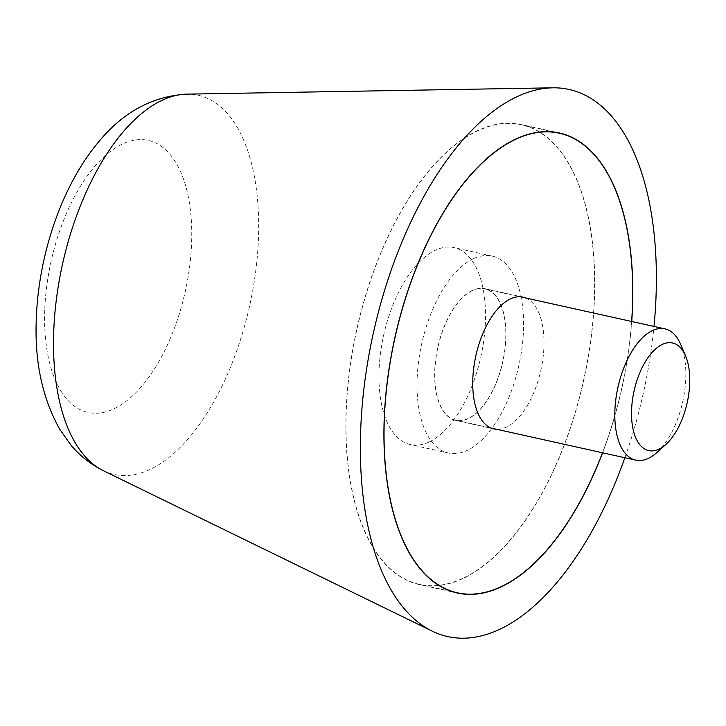 <?xml version="1.0" encoding="UTF-8"?>
<svg xmlns="http://www.w3.org/2000/svg" width="726" height="726" viewBox="0 0 726 726"><rect width="100%" height="100%" fill="white"/><g stroke="black" fill="none" stroke-linecap="round" stroke-linejoin="round"><path stroke-width="0.54" stroke-dasharray="3.63 2.72" d="M462.471 578.722A235.605 116.278 -77.5 0 1 419.274 584.566A235.605 116.278 -77.5 0 1 349.487 370.904A235.605 116.278 -77.5 0 1 478.125 130.399A235.605 116.278 -77.5 0 1 521.332 124.554A235.605 116.278 -77.5 0 1 591.109 338.216A235.605 116.278 -77.5 0 1 462.471 578.722M631.729 321.491A235.605 116.278 -77.5 0 1 602.598 452.797M624.868 457.734A280.209 138.294 102.5 0 0 653.999 326.428M462.48 578.504A235.378 116.169 -77.5 0 1 419.319 584.348A235.378 116.169 -77.5 0 1 349.605 370.886A235.378 116.169 -77.5 0 1 478.125 130.607A235.378 116.169 -77.5 0 1 521.286 124.772A235.378 116.169 -77.5 0 1 591 338.225A235.378 116.169 -77.5 0 1 462.48 578.504M525.579 297.941A67.473 33.305 -77.5 0 1 542.594 361.022A67.473 33.305 -77.5 0 1 506.131 427.206A67.473 33.305 -77.5 0 1 496.448 429.248M472.544 290.364A67.473 33.305 102.5 0 0 435.7 359.243A67.473 33.305 102.5 0 0 455.683 420.436A67.473 33.305 102.5 0 0 468.061 418.757A67.473 33.305 102.5 0 0 504.897 349.878A67.473 33.305 102.5 0 0 484.914 288.685A67.473 33.305 102.5 0 0 472.544 290.364M602.48 452.77A235.378 116.169 102.5 0 0 631.62 321.464M472.535 290.572A67.255 33.187 102.5 0 0 435.818 359.225A67.255 33.187 102.5 0 0 455.737 420.209A67.255 33.187 102.5 0 0 468.07 418.548A67.255 33.187 102.5 0 0 504.788 349.896A67.255 33.187 102.5 0 0 484.868 288.903A67.255 33.187 102.5 0 0 472.535 290.572M473.651 258.583A100.878 49.785 102.5 0 0 418.575 361.557A100.878 49.785 102.5 0 0 448.45 453.042A100.878 49.785 102.5 0 0 466.945 450.537A100.878 49.785 102.5 0 0 522.03 347.563A100.878 49.785 102.5 0 0 492.146 256.078A100.878 49.785 102.5 0 0 473.651 258.583M428.885 442.089A100.878 49.785 -77.5 0 1 410.381 444.593A100.878 49.785 -77.5 0 1 380.506 353.108A100.878 49.785 -77.5 0 1 435.582 250.134A100.878 49.785 -77.5 0 1 454.086 247.63A100.878 49.785 -77.5 0 1 483.961 339.115A100.878 49.785 -77.5 0 1 428.885 442.089M656.731 452.643A67.255 33.187 102.5 0 0 680.716 344.523M103.328 470.675A194.196 95.841 102.5 0 0 149.647 469.622A194.196 95.841 102.5 0 0 258.492 237.574A194.196 95.841 102.5 0 0 186.863 94.135M44.722 310.347A139.319 68.761 102.5 0 0 113.546 408.992A139.319 68.761 102.5 0 0 191.628 242.52A139.319 68.761 102.5 0 0 122.803 143.875A139.319 68.761 102.5 0 0 44.722 310.347M457.335 593.015L419.274 584.566M559.401 132.994L521.332 124.554M452.434 591.699L419.319 584.348M493.753 428.875L455.683 420.436M522.983 297.134L484.914 288.685M554.401 132.114L521.286 124.772M455.737 420.209L491.157 428.068M448.45 453.042L410.381 444.593M492.146 256.078L454.086 247.63M484.868 288.903L520.288 296.762"/><path stroke-width="1.09" d="M653.999 326.428A280.209 138.294 102.5 0 0 552.758 87.819A280.209 138.294 102.5 0 0 517.674 96.395A280.209 138.294 102.5 0 0 367.029 366.24A280.209 138.294 102.5 0 0 432.215 631.139A280.209 138.294 102.5 0 0 499.061 629.614A280.209 138.294 102.5 0 0 624.868 457.734M602.598 452.797A235.605 116.278 -77.5 0 1 500.541 587.171A235.605 116.278 -77.5 0 1 457.335 593.015A235.605 116.278 -77.5 0 1 387.557 379.353A235.605 116.278 -77.5 0 1 516.195 138.838A235.605 116.278 -77.5 0 1 559.401 132.994A235.605 116.278 -77.5 0 1 631.729 321.491M631.62 321.464A235.378 116.169 102.5 0 0 559.347 133.212A235.378 116.169 102.5 0 0 516.186 139.056A235.378 116.169 102.5 0 0 387.675 379.335A235.378 116.169 102.5 0 0 457.389 592.797A235.378 116.169 102.5 0 0 500.55 586.953A235.378 116.169 102.5 0 0 602.48 452.77M496.448 429.248A67.473 33.305 -77.5 0 1 493.753 428.875A67.473 33.305 -77.5 0 1 473.769 367.683A67.473 33.305 -77.5 0 1 510.614 298.803A67.473 33.305 -77.5 0 1 522.983 297.134A67.473 33.305 -77.5 0 1 525.579 297.941M685.535 355.822L680.716 344.523A67.255 33.187 102.5 0 0 664.898 328.851A67.255 33.187 102.5 0 0 652.574 330.521A67.255 33.187 102.5 0 0 615.848 399.164A67.255 33.187 102.5 0 0 635.767 460.157A67.255 33.187 102.5 0 0 648.1 458.487A67.255 33.187 102.5 0 0 656.731 452.643L665.878 444.439A55.122 27.207 102.5 0 0 685.535 355.822A55.122 27.207 102.5 0 0 662.466 344.342A55.122 27.207 102.5 0 0 631.575 410.208A55.122 27.207 102.5 0 0 658.809 449.231A55.122 27.207 102.5 0 0 665.878 444.439M103.328 470.675C90.569 464.313 79.678 455.656 70.658 444.729L59.922 429.565C42.344 398.365 34.476 361.494 36.3 318.95C38.451 255.724 61.184 187.499 96.939 143.957C121.805 112.811 151.779 96.204 186.863 94.135A194.196 95.841 102.5 0 0 162.551 100.079A194.196 95.841 102.5 0 0 53.715 332.118A194.196 95.841 102.5 0 0 103.328 470.675L432.215 631.139M186.863 94.135L552.758 87.819M457.389 592.797L452.434 591.699M559.347 133.212L554.401 132.114M491.157 428.068L635.767 460.157M520.288 296.762L664.898 328.851"/></g></svg>
